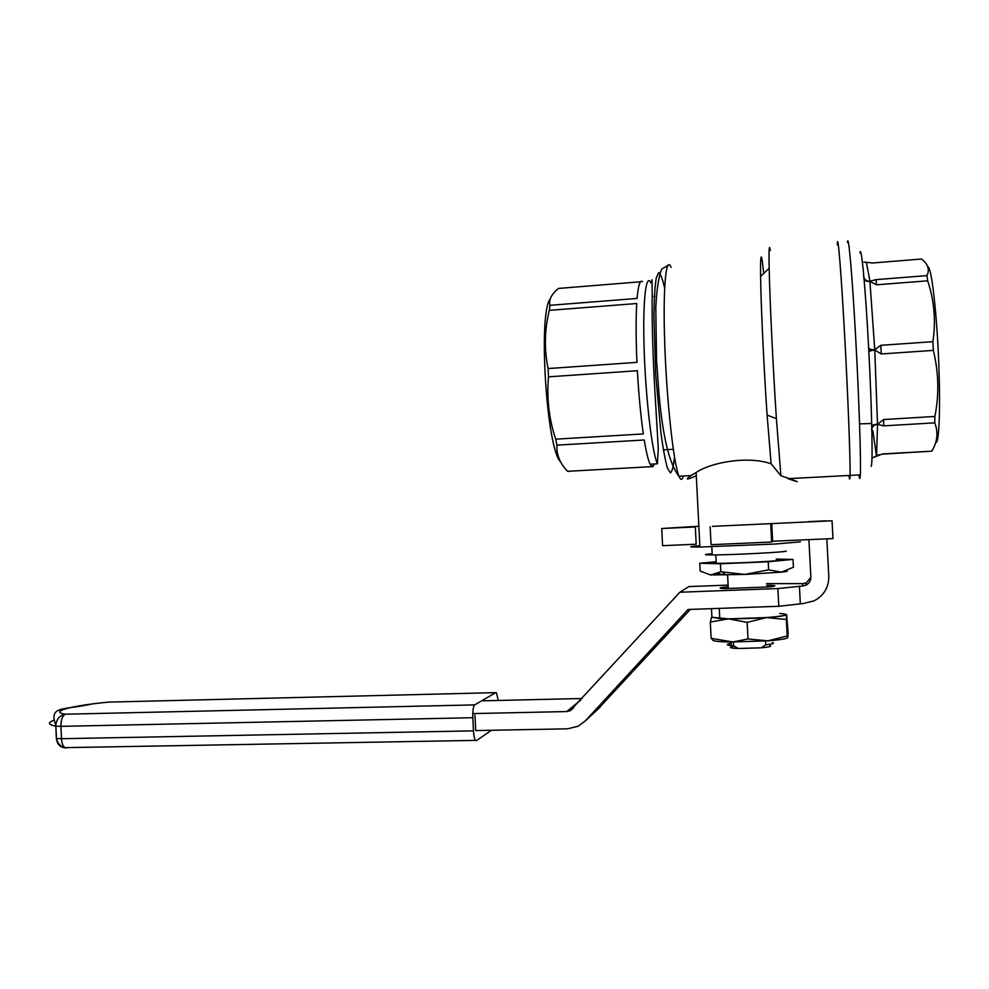 <?xml version="1.0" encoding="UTF-8"?>
<svg xmlns="http://www.w3.org/2000/svg" width="989" height="989" viewBox="0 0 989 989"><rect width="100%" height="100%" fill="white"/><g stroke="black" fill="none" stroke-linecap="round" stroke-linejoin="round"><path stroke-width="1.48" d="M765.535 641.02L765.733 644.803L761.221 647.82C769.417 647.041 772.273 646.274 769.776 645.533M733.405 642.059L733.591 645.768L738.363 648.5L761.221 647.82M728.201 586.86L726.717 586.922C718.657 587.75 717.989 588.319 724.702 588.603L768.663 586.947C776.39 586.118 776.921 585.562 770.27 585.29M734.333 646.225C728.127 647.276 729.214 648.03 737.571 648.475L738.363 648.5M731.106 643.456C726 644.346 726.037 645.051 731.217 645.594L733.591 645.768M765.733 644.803C772.805 643.987 775.017 643.233 772.384 642.529M725.11 574.448L718.842 574.3C716.221 574.115 716.481 573.805 719.633 573.385M744.841 574.436L710.547 574.968L720.845 571.753L744.841 574.436L768.626 569.825L781.347 572.149L744.841 574.436M786.762 570.814C788.27 571.148 786.465 571.593 781.347 572.149L793.425 567.253L793.017 559.391L768.218 561.789L768.626 569.825M712.179 553.939C708.903 554.335 708.915 554.569 712.216 554.668M782.324 559.836C783.449 560.887 733.566 563.52 716.246 563.31C708.211 563.211 708.186 562.778 716.172 561.999M712.167 553.692C703.228 554.495 703.241 554.903 712.228 554.928C731.637 554.977 787.64 552.06 786.255 551.083M768.218 561.789L720.437 563.767L699.779 563.26L700.175 571.036L710.547 574.968M699.779 563.26L716.16 561.752M720.437 563.767L720.845 571.753M776.192 559.106L793.017 559.391M472.791 713.588L566.709 711.561L570.134 710.745L679.876 592.238L777.886 588.542L778.8 606.282L688.06 609.484L585.315 720.87L578.132 726.247L567.562 728.819L475.709 730.562L474.955 715.245M481.643 700.855L582.175 698.506M679.876 592.238L688.814 586.601L728.114 585.092M766.549 583.621L802.895 583.634L802.388 586.057L805.899 585.204C809.225 583.436 810.881 580.704 810.856 576.983L808.915 539.635M690.334 609.397L597.418 709.682M769.702 585.278L766.636 585.389M778.8 606.282L803.291 603.525L814.219 600.793C823.998 595.465 828.856 587.293 828.782 576.278L826.841 538.844M807.988 521.673L825.902 520.844L807.988 521.673M802.388 586.057L777.886 588.542M800.324 603.624L799.409 586.168M810.869 577.329L806.307 582.805L802.895 583.634M748.018 638.968L747.165 622.365L728.399 618.842L710.312 622.056L711.14 638.35L732.886 641.96L748.018 638.968L767.872 640.847L787.207 635.976L786.354 619.51L766.66 617.556L747.165 622.365M787.207 635.976L787.813 637.559L788.06 632.527L786.626 614.663C785.872 615.64 779.221 616.604 766.66 617.556L728.399 618.842L711.573 617.223L710.312 622.056M787.664 637.769C786.144 638.882 779.542 639.908 767.872 640.847L729.585 642.022C717.866 641.737 712.241 641.033 712.735 639.883L711.14 638.35M786.626 614.663L786.354 619.51M711.919 617.21L711.487 608.655L711.907 617.223L719.782 618.595C729.944 619.213 755.905 618.533 771.148 617.173C787.417 615.578 790.298 614.354 779.777 613.477M491.484 730.265L476.451 740.625L475.486 740.39C474.436 738.931 473.768 735.754 473.471 730.859L472.829 717.717C472.643 710.708 473.261 706.43 474.695 704.885L65.422 714.206C59.81 715.381 56.608 719.003 55.817 725.061L55.817 726.149L60.91 726.346C60.935 719.732 62.431 715.69 65.422 714.206C48.276 711.709 72.37 705.441 108.889 702.103L495.736 692.646L496.49 692.869L498.271 700.459M495.736 692.646L474.695 704.885M712.463 526.358L832.058 520.795L712.463 526.358M832.058 520.795L832.985 538.572L772.656 541.243L771.655 542.021L711.054 544.692L710.139 526.84M661.728 528.522L695.316 526.964L696.194 544.197L662.593 545.681L661.728 528.522L698.864 526.235M640.551 281.791L558.414 288.442C551.442 294.228 548.623 299.852 549.958 305.304L637.089 298.443C638.276 285.252 640.068 279.652 642.479 281.63M657.425 463.792L658.278 448.573L654.866 390.704C652.653 353.679 651.813 315.293 652.196 294.512L652.06 279.825L651.009 282.978C645.904 271.728 642.491 301.892 644.21 351.28C645.879 400.533 652.233 453.098 657.425 463.792L650.07 464.2C648.166 460.145 646.225 452.072 644.247 439.994L556.918 445.149L555.694 439.165L643.32 433.924C640.711 415.714 638.733 394.648 637.373 370.727L548.512 376.834L548.091 368.563L636.953 362.357C635.915 338.671 635.828 319.064 636.731 303.524L549.291 310.348L549.958 305.304M650.07 464.2L651.838 466.647L567.538 471.308C559.873 463.186 556.337 454.47 556.918 445.149M568.749 471.469L567.538 471.308M652.653 466.833L654.644 463.94M560.553 461.739C546.67 449.772 537.892 313.426 550.205 298.987M555.694 439.165C548.969 419.076 546.571 398.295 548.512 376.834M548.091 368.563C544.123 349.265 544.519 329.856 549.291 310.348M651.838 466.647L651.121 464.138M800.422 541.861L775.277 544.012L699.915 547.041C687.738 547.127 687.714 546.67 699.853 545.681M787.837 478.614C799.78 482.731 800.299 482.731 789.395 478.602L780.914 475.796L771.123 463.754C746.744 455.435 710.09 462.827 696.12 472.519L691.051 475.585C684.709 480.036 686.453 480.098 696.281 475.783M858.86 474.955C859.577 479.702 860.071 479.677 860.331 474.868L850.058 475.412C849.922 480.209 849.551 480.234 848.945 475.474C849.551 480.234 849.922 480.209 850.058 475.412C850.503 461.517 847.907 393.906 844.383 330.734C840.86 267.401 837.658 230.19 837.3 244.975M780.914 475.796L776.39 418.644C773.064 368.131 769.763 299.111 769.17 268.254C768.799 249.104 769.182 243.22 770.307 250.588M771.123 463.754L767.105 415.096C763.904 368.526 760.937 305.119 760.59 276.45C760.38 258.512 760.887 252.974 762.099 259.823L763.743 273.31M652.184 295.612L652.839 296.762M771.741 523.614L772.656 541.243M770.728 524.022L771.655 542.021M882.411 454.149L931.774 451.182C937.461 441.873 938.45 432.428 934.766 422.847L934.877 416.468C939.253 394.574 938.734 372.556 933.344 350.39L932.887 341.675C935.99 320.782 934.259 300.495 927.67 280.814L926.953 275.622C929.808 269.527 928.016 263.989 921.575 259.019L872.57 262.987L864.003 262.073M879.246 454.631L872.793 457.722L882.621 453.902L931.774 451.182M933.344 350.39L881.273 353.963L874.771 350.044C870.95 350.427 868.923 351.182 868.725 352.307M871.655 430.153C871.804 426.815 873.769 424.874 877.515 424.318L883.61 419.534L934.877 416.468M927.67 280.814L876.514 284.807L870.011 281.42C866.24 281.531 864.176 280.666 863.817 278.836M871.581 426.531C871.779 425.27 873.757 424.466 877.515 424.12L874.758 349.785L880.828 345.309L932.887 341.675M868.466 347.324C868.812 349.055 870.913 349.871 874.758 349.785L869.9 281.296L875.994 279.627L926.953 275.622M876.477 456.053L872.817 430.635M874.672 349.921L868.614 349.735M869.9 281.296C866.117 281.185 864.04 279.64 863.669 276.66M866.389 262.431L869.999 281.259C866.216 281.197 864.065 279.405 863.545 275.869M877.428 424.269C873.67 424.837 871.754 426.383 871.668 428.929M935.718 442.404C939.216 445.273 940.712 405.737 938.474 356.46C936.299 307.183 931.119 265.349 927.781 266.857M934.766 422.847L883.696 425.863L877.515 424.318L876.575 455.991M789.395 478.602L850.058 475.412C850.478 461.801 848.043 397.368 844.631 335.246C841.219 272.989 837.955 232.996 837.374 243.294M580.753 700.051L566.709 711.561M600.125 707.184L585.315 720.87M66.943 747.857L65.002 747.647C62.962 746.299 61.788 743.32 61.479 738.709L56.373 738.486C57.115 744.371 60.255 747.523 65.806 747.931M472.829 717.717L60.91 726.346L61.479 738.709L473.471 730.859M56.373 738.486L55.817 726.149C48.016 724.677 47.385 722.712 53.938 720.227M108.407 702.141L109.866 702.079M654.458 294.648L654.854 296.601M683.362 475.993C682.175 480.37 680.704 480.444 678.961 476.228C673.682 463.903 666.87 403.079 664.818 346.002C662.704 288.788 665.918 254.371 671.098 267.339M674.498 457.054C673.497 466.511 672.124 471.778 670.369 472.878L667.402 467.982C665.226 460.318 663.05 448.524 660.875 432.613L655.645 373.83L653.902 314.502C654.186 298.233 654.965 286.068 656.239 278.033L658.625 272.68C660.504 273.557 662.506 278.688 664.62 288.071M860.331 474.868C861.122 461.22 858.971 396.676 855.497 334.467C852.036 272.123 848.377 232.106 847.437 242.453M871.124 466.326C872.99 466.178 872.014 411.201 868.738 349.34C865.499 287.403 861.258 242.948 859.911 252.961M876.514 284.807L875.994 279.627M881.273 353.963L880.828 345.309M883.696 425.863L883.61 419.534M727.595 574.968L728.287 588.48M731.032 642.034L731.217 645.594M737.571 648.475L737.065 647.82M715.813 554.903L716.246 563.31M711.82 546.793L712.228 554.928M725.703 575.005L722.675 572.186M573.435 708.013L570.134 710.745M806.307 582.805L805.899 585.204M711.783 617.692L711.116 618.113M719.25 608.383L719.769 618.595M92.014 703.97C64.26 710.374 48.263 705.219 55.817 725.061L56.484 738.499C57.523 743.431 60.354 746.485 65.002 747.647L475.486 740.39M696.12 472.519L699.915 547.041M767.105 415.096L776.39 418.644M760.59 276.45L769.17 268.254M691.051 475.585L678.961 476.228C669.454 464.2 662.803 436.915 659.02 394.376L656.56 360.07L655.794 307.678C656.647 289.925 658.587 277.093 661.616 269.169L667.872 265.411M673.286 449.266L663.359 449.847M859.577 423.873L871.47 423.515"/></g></svg>
